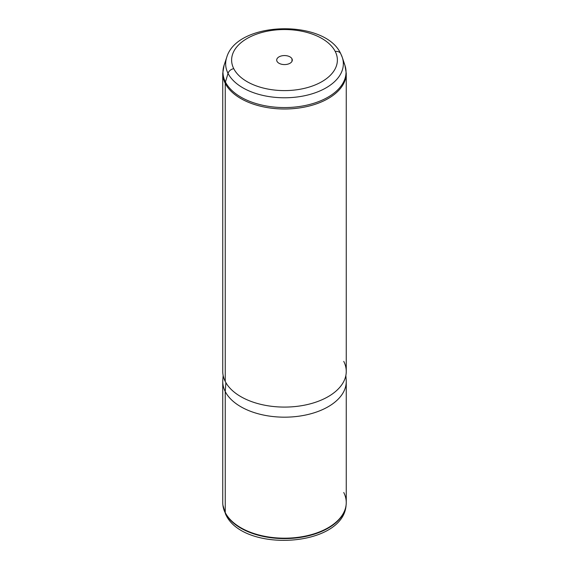 <?xml version="1.0" encoding="UTF-8"?>
<svg xmlns="http://www.w3.org/2000/svg" width="569" height="569" viewBox="0 0 569 569"><rect width="100%" height="100%" fill="white"/><g stroke="black" fill="none" stroke-linecap="round" stroke-linejoin="round"><path stroke-width="0.85" d="M346.116 504.959A61.708 35.627 180 0 1 346.087 505.18C343.335 547.328 242.949 553.068 225.687 514.362L222.913 505.18A61.708 35.627 0 0 0 225.288 513.003A6.174 4.837 153.1 0 0 225.687 514.362A6.174 4.837 -26.9 0 1 225.288 513.003A61.708 35.627 0 0 0 291.385 538.381A61.708 35.627 0 0 0 346.087 505.18A61.708 35.627 180 0 1 291.385 538.381A61.708 35.627 180 0 1 225.288 513.003A61.708 35.627 180 0 1 222.913 505.18A61.708 35.627 180 0 1 222.884 504.959M222.913 505.18L222.863 504.739A61.758 35.655 0 0 0 225.246 512.569L225.288 513.003L225.246 512.569A61.758 35.655 0 0 0 291.385 537.968A61.758 35.655 0 0 0 346.137 504.739A61.758 35.655 0 0 0 343.754 492.498M222.742 381.522A61.758 35.655 0 0 0 225.246 391.557L225.246 512.569A61.758 35.655 180 0 1 222.742 502.534L222.742 381.522M225.246 512.569L225.246 391.557A61.758 35.655 0 0 0 293.284 416.814A61.758 35.655 0 0 0 346.258 381.522L346.258 502.534A61.758 35.655 180 0 1 293.284 537.826A61.758 35.655 180 0 1 225.246 512.569M345.852 375.49L346.194 379.943A61.758 35.655 180 0 1 294.628 416.693A61.758 35.655 180 0 1 225.246 391.557L225.886 382.667L225.246 391.557A61.758 35.655 180 0 1 222.806 379.943L223.148 375.49M343.555 62.035A61.544 35.534 0 0 1 344.928 65.307L346.258 73.344A61.758 35.655 180 0 1 293.284 108.636A61.758 35.655 180 0 1 225.246 83.38A6.174 4.837 -26.9 0 1 225.445 82.043A61.544 35.534 180 0 1 224.072 65.307A61.544 35.534 0 0 0 225.445 82.043L228.034 73.373A6.174 4.837 -26.9 0 1 233.759 68.671A6.174 4.837 153.1 0 0 228.034 73.373A58.842 33.976 0 0 0 298.376 96.822A58.842 33.976 0 0 0 342.282 57.377A58.842 33.976 180 0 1 298.376 96.822A58.842 33.976 180 0 1 228.034 73.373L225.445 82.043A61.544 35.534 0 0 0 299.01 106.567A61.544 35.534 0 0 0 344.928 65.307A61.544 35.534 180 0 1 299.01 106.567A61.544 35.534 180 0 1 225.445 82.043A6.174 4.837 153.1 0 0 225.246 83.38A61.758 35.655 180 0 1 222.742 73.344A61.758 35.655 0 0 0 225.246 83.38L225.246 381.472L225.246 83.38A61.758 35.655 0 0 0 293.284 108.636A61.758 35.655 0 0 0 346.258 73.344L346.258 371.436A61.758 35.655 180 0 1 293.284 406.728A61.758 35.655 180 0 1 225.246 381.472A61.758 35.655 0 0 0 301.883 405.647A61.758 35.655 0 0 0 343.754 361.393M233.759 68.671A52.881 30.527 0 0 0 299.386 89.369A52.881 30.527 0 0 0 335.241 51.48A6.174 4.837 -26.9 0 1 340.746 53.721A6.174 4.837 153.1 0 0 335.241 51.48A52.881 30.527 0 0 0 269.614 30.776A52.881 30.527 0 0 0 233.759 68.671A52.881 30.527 180 0 1 269.614 30.776A52.881 30.527 180 0 1 335.241 51.48A52.881 30.527 180 0 1 299.386 89.369A52.881 30.527 180 0 1 233.759 68.671M228.034 73.373A58.842 33.976 180 0 1 226.718 57.377A58.842 33.976 0 0 0 228.034 73.373M340.966 54.247A6.174 4.837 153.1 0 0 340.746 53.721L342.282 57.377A58.842 33.976 0 0 0 340.966 54.247M291.982 58.806A7.802 4.502 0 0 0 282.302 55.748A7.802 4.502 0 0 0 277.018 61.338A7.802 4.502 0 0 0 286.698 64.397A7.802 4.502 0 0 0 291.982 58.806A7.802 4.502 180 0 1 292.302 60.072A7.802 4.502 180 0 1 285.61 64.532A7.802 4.502 180 0 1 277.018 61.338A7.802 4.502 180 0 1 276.698 60.072A7.802 4.502 180 0 1 283.39 55.613A7.802 4.502 180 0 1 291.982 58.806L291.982 61.338L291.982 58.806M225.246 381.472A61.758 35.655 180 0 1 222.742 371.436L222.742 73.344L224.072 65.307L226.718 57.377C237.038 20.939 325.084 18.841 340.746 53.721M346.087 505.18L346.137 504.739M344.928 65.307L342.282 57.377"/></g></svg>
